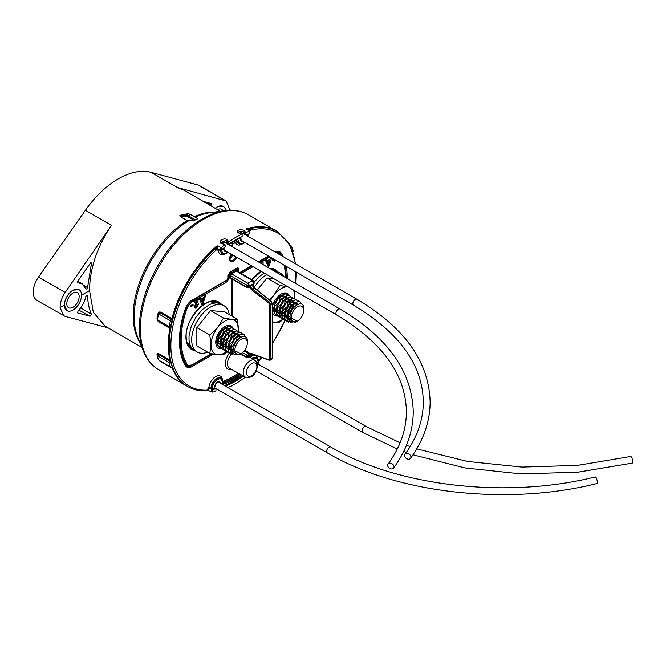 <?xml version="1.0" encoding="UTF-8"?>
<svg xmlns="http://www.w3.org/2000/svg" width="666" height="666" viewBox="0 0 666 666"><rect width="100%" height="100%" fill="white"/><g stroke="black" fill="none" stroke-linecap="round" stroke-linejoin="round"><path stroke-width="1" d="M291.233 317.549A8.8 5.087 -60 0 1 297.461 306.768A8.8 5.087 -60 0 1 303.688 310.364L303.688 308.716C304.262 298.01 289.152 306.843 290.06 317.549L297.461 321.145A8.8 5.087 -60 0 1 291.233 317.549M303.688 310.364A8.8 5.087 -60 0 1 297.461 321.145M287.046 315.975L287.262 317.549L290.717 322.261L297.028 321.395L295.621 322.202L287.67 321.07A11.838 6.835 -60 0 1 286.946 317.549A11.838 6.835 -60 0 1 287.046 315.975L287.612 312.945L292.008 305.028L298.077 301.465L300.316 301.931L302.189 304.595M300.191 301.865L297.835 301.323L291.766 304.886L287.371 312.804L286.771 317.449L287.67 321.07M288.569 322.211L287.163 321.678L285.031 319.164L284.382 316.067L284.981 311.422L289.377 303.513L295.446 299.95L297.685 300.416L298.734 301.348M297.56 300.349L295.205 299.808L289.136 303.371L284.74 311.288L284.141 315.934L284.79 319.031L286.921 321.536L288.445 322.094M285.831 320.671L284.532 320.163L282.401 317.649L281.751 314.552L282.351 309.906L286.746 301.989L292.824 298.426L295.055 298.892L296.104 299.833M294.93 298.826L292.582 298.293L286.505 301.856L282.109 309.765L281.51 314.41L282.159 317.507L284.29 320.021L285.731 320.554M283.2 319.147L281.901 318.639L279.77 316.134L279.121 313.037L279.72 308.391L284.116 300.474L290.193 296.911L292.424 297.377L293.481 298.31M292.307 297.311L289.951 296.77L283.874 300.333L279.479 308.25L278.879 312.895L279.529 315.992L281.785 318.573M280.569 317.632L279.27 317.124L277.139 314.61L276.49 311.513L277.089 306.868L281.485 298.959L287.562 295.396L289.793 295.862L290.851 296.795M289.677 295.796L287.321 295.254L281.243 298.818L276.848 306.735L276.248 311.372L276.898 314.477L279.154 317.049M277.938 316.109L276.64 315.609L274.517 313.095L273.859 309.998L274.467 305.353L278.863 297.436L284.931 293.873L287.171 294.339L288.22 295.279M287.046 294.272L284.69 293.739L278.621 297.302L274.226 305.211L273.618 309.856L274.275 312.953L276.523 315.534M291.417 311.205L287.629 315.343M286.796 315.959L285.656 316.658M273.06 304.479L275.882 301.157M276.44 300.191L277.68 296.87M272.436 307.908L273.759 307.334M274.051 307.176L278.513 302.672M279.071 301.706L280.519 295.879M280.486 295.579L280.311 294.763M272.552 309.632L273.618 309.698M273.851 309.682L276.39 308.858M276.681 308.691L281.144 304.195M281.701 303.221L283.15 297.394M283.117 297.094L282.051 294.83M272.436 308.907L273.668 310.481M273.909 310.647L276.248 311.222M276.482 311.197L279.021 310.373M279.312 310.214L283.774 305.711M284.332 304.745L285.781 298.917M285.747 298.609L284.682 296.345M284.482 296.187L282.625 295.712L278.13 298.443L274.9 304.454L275.025 310.331L276.298 311.996M276.54 312.163L278.871 312.737M279.112 312.72L281.651 311.888M281.943 311.73L286.397 307.234M286.963 306.26L288.411 300.433M288.378 300.133L287.312 297.869M287.113 297.702L285.248 297.236L280.761 299.966L277.531 305.969L277.647 311.846L278.921 313.511M279.171 313.686L281.502 314.252M281.743 314.235L284.282 313.411M284.565 313.245L289.027 308.749M289.585 307.784L291.042 301.948M291.009 301.648L289.943 299.384M289.743 299.217L287.879 298.751L283.391 301.482L280.161 307.484L280.278 313.361L281.551 315.035M281.801 315.201L284.132 315.776M284.374 315.751L286.913 314.926M287.196 314.768L289.019 313.428L292.898 307.8L293.664 303.471M293.631 303.163L292.574 300.899M292.374 300.741L290.509 300.266L286.022 302.997L282.792 309.007L282.908 314.885L284.182 316.55M284.424 316.716L286.763 317.291M287.204 317.249L290.06 316.142M296.303 305.12L295.205 302.422M295.005 302.256L293.14 301.79L288.644 304.52L285.423 310.522L285.539 316.4L286.813 318.065M287.512 318.481L290.218 318.698M298.06 304.171L295.771 303.305L291.275 306.035L288.053 312.046L288.17 317.915L290.776 320.221M247.336 342.89A8.8 5.087 -60 0 1 241.117 353.671A8.8 5.087 -60 0 1 234.89 350.083A8.8 5.087 -60 0 1 241.117 339.294A8.8 5.087 -60 0 1 247.336 342.89L247.336 341.25C247.919 330.536 232.809 339.377 233.708 350.083L246.728 357.009L249.933 356.385L253.288 354.445M230.702 348.501L230.919 350.083L234.374 354.787L240.684 353.921L239.277 354.737L231.327 353.596A11.838 6.835 -60 0 1 230.594 350.083A11.838 6.835 -60 0 1 230.702 348.501L231.269 345.471L235.664 337.562L241.733 333.999L243.972 334.465L245.846 337.129M243.848 334.399L241.492 333.857L235.423 337.421L231.027 345.338L230.419 349.975L231.327 353.596M232.218 354.737L230.819 354.212L228.688 351.698L228.038 348.601L228.638 343.956L233.033 336.039L239.102 332.476L241.342 332.942L242.391 333.882M241.217 332.875L238.861 332.342L232.792 335.905L228.396 343.814L227.797 348.46L228.446 351.556L230.578 354.071L232.101 354.62M229.487 353.196L228.188 352.689L226.057 350.183L225.408 347.078L226.007 342.441L230.403 334.523L236.472 330.96L238.711 331.427L239.76 332.359M238.586 331.36L236.23 330.819L230.161 334.382L225.766 342.299L225.166 346.944L225.816 350.041L227.947 352.555L229.387 353.088M226.856 351.681L225.558 351.173L223.426 348.659L222.777 345.562L223.376 340.917L227.772 333.008L233.841 329.445L236.08 329.911L237.129 330.844M235.955 329.845L233.6 329.304L227.531 332.867L223.135 340.784L222.536 345.421L223.185 348.526L225.441 351.099M224.226 350.158L222.927 349.658L220.796 347.144L220.146 344.047L220.746 339.402L225.141 331.485L231.219 327.922L233.45 328.388L234.507 329.329M233.333 328.321L230.977 327.789L224.9 331.343L220.504 339.26L219.905 343.906L220.554 347.003L222.81 349.583M221.595 348.643L220.296 348.135L218.165 345.629L217.516 342.524L218.115 337.887L222.511 329.97L228.588 326.407L230.819 326.873L231.876 327.805M230.702 326.806L228.346 326.265L222.269 329.828L217.874 337.745L217.274 342.391L217.924 345.488L220.18 348.068M235.073 343.739L231.285 347.877M230.453 348.493L229.312 349.184M216.716 337.004L219.539 333.691M220.096 332.717L221.337 329.395M215.876 340.501L217.416 339.868M217.707 339.71L222.169 335.206M222.727 334.24L224.176 328.413M224.142 328.105L223.967 327.297M216.209 342.166L217.274 342.232M217.507 342.216L220.046 341.383M220.338 341.225L224.792 336.721M225.358 335.756L226.806 329.928M226.773 329.628L225.707 327.364M217.432 343.781A9.524 5.503 120 0 1 215.842 340.784L217.324 343.007M217.566 343.181L219.897 343.748M220.138 343.731L222.677 342.907M222.968 342.74L227.422 338.245M227.98 337.271L229.437 331.443M229.404 331.144L228.338 328.879M228.138 328.713L226.274 328.246L221.786 330.977L218.556 336.979L218.673 342.857L219.946 344.522M220.196 344.697L222.527 345.263M222.769 345.246L225.308 344.422M225.591 344.264L230.053 339.76M230.611 338.794L232.059 332.967M232.034 332.659L230.969 330.394M230.769 330.236L228.904 329.762L224.417 332.492L221.187 338.503L221.303 344.38L222.577 346.045M222.827 346.212L225.158 346.786M225.399 346.77L227.939 345.937M228.222 345.779L232.684 341.275M233.242 340.309L234.69 334.482M234.657 334.182L233.6 331.918M233.4 331.751L231.535 331.285L227.048 334.007L223.818 340.018L223.934 345.895L225.208 347.56M225.449 347.735L227.789 348.301M228.022 348.285L230.561 347.461M230.852 347.294L232.667 345.962L236.555 340.334L237.321 335.997M237.287 335.697L236.23 333.433M236.03 333.266L234.166 332.8L229.67 335.531L226.448 341.533L226.565 347.411L227.839 349.084M228.08 349.25L230.419 349.825M230.861 349.775L233.716 348.676M239.96 337.654L238.861 334.948M238.653 334.79L236.796 334.315L232.301 337.046L229.079 343.057L229.196 348.934L230.469 350.599M231.169 351.015L233.874 351.232M241.716 336.705L239.427 335.839L234.931 338.569L231.701 344.572L231.826 350.449L234.424 352.747M221.587 249.792A86.563 49.975 -60 0 1 225.208 246.861L225.208 245.121A0.758 0.441 120 0 0 224.575 244.872A89.552 51.698 120 0 0 221.587 247.286L221.587 249.792L216.75 248.576M246.145 232.409A0.758 0.441 120 0 0 245.612 233.341L244.072 232.451A0.758 0.441 -60 0 1 244.697 231.477L246.237 232.367A0.758 0.441 120 0 0 246.145 232.409M241.741 232.767L243.873 234.016M243.057 231.485L237.879 231.968L240.101 233.408C232.309 231.552 242.257 227.372 244.697 231.477A0.758 0.641 -25.1 0 0 243.873 232.243L243.057 231.485M221.353 243.132L226.149 242.332L226.956 243.198L226.956 241.292L226.149 240.409L220.962 242.332L223.035 243.981C215.251 242.973 225.175 235.656 227.639 240.609L229.179 241.492A0.758 0.441 120 0 0 228.696 242.391L227.156 241.5L226.956 243.198M215.301 208.35A12.105 6.985 -60 0 1 223.268 206.393L217.066 206.91L215.151 208.267M227.914 387.587A89.552 51.698 120 0 0 235.406 383.774A89.552 51.698 120 0 0 245.338 377.139M227.156 243.415L228.696 244.289A86.563 49.975 -60 0 1 235.406 239.985A86.563 49.975 -60 0 1 242.124 236.53L242.124 234.64A0.758 0.441 120 0 0 241.633 234.299A89.552 51.698 120 0 0 235.406 237.546A89.552 51.698 120 0 0 229.179 241.492M245.712 235.056A0.758 0.441 -60 0 1 245.712 235.04A86.563 49.975 -60 0 1 249.234 233.824L249.234 231.327A89.552 51.698 120 0 0 246.237 232.367M249.234 230.844L246.545 228.821A89.552 51.698 -60 0 1 276.423 230.935A89.552 51.698 -60 0 1 276.69 231.094M246.545 229.295L246.545 228.821L246.545 229.295M249.234 233.358L249.234 233.824L249.234 233.358M258.483 364.344L258.325 361.821M257.526 363.794A86.563 49.975 -60 0 0 258.483 362.795L258.483 361.921M243.456 376.074A86.563 49.975 -60 0 1 235.406 381.335A86.563 49.975 -60 0 1 225.424 386.155M180.303 216.6L179.787 215.667L185.814 215.126A7.592 4.379 60 0 1 188.495 215.851L190.643 214.61L197.81 218.748L194.222 220.396L187.954 216.775A6.826 3.946 -120 0 0 185.539 216.134L180.303 216.6L187.146 220.546L194.222 220.396M230.061 210.265L226.165 201.015L177.164 187.387L183.683 190.101L220.363 211.28M108.083 327.847L65.176 316.442L37.038 300.441A18.215 10.514 -60 0 1 38.52 277.073L85.406 210.281A78.546 45.346 -60 0 1 118.265 178.896A78.546 45.346 -60 0 1 151.115 172.352L198.002 184.998A18.215 10.514 -60 0 1 199.492 185.614L226.165 201.015M179.787 215.667L182.176 214.36L188.162 213.828A0.758 0.599 -95.1 0 1 188.436 213.886M77.506 282.617L77.972 282.875L77.772 281.21L90.576 262.887L91.409 263.828L87.521 287.629L86.663 289.094L85.806 288.819L82.109 283.683L77.697 282.817M86.663 289.094L85.806 288.819M90.576 262.887L91.209 262.829M77.597 312.912L77.972 311.172C81.935 306.86 84.549 301.981 85.806 296.545L86.663 295.304L87.521 295.737C87.812 302.772 89.102 308.966 91.409 314.31L90.06 316.275L77.681 312.97M86.663 295.304L87.521 295.737L86.73 295.263M64.411 305.095C64.868 298.768 67.674 293.798 72.827 290.185L79.021 289.677A12.105 6.985 -60 0 1 79.137 289.743A12.105 6.985 -60 0 1 78.971 303.754A12.105 6.985 -60 0 1 66.916 310.639A12.105 6.985 -60 0 1 66.808 310.572L64.411 305.095L60.09 307.592C60.131 302.53 61.821 297.486 65.176 292.457L111.463 225.324C97.02 246.986 89.719 268.739 89.552 290.584L93.348 312.329L105.136 326.149L141.816 347.319M63.703 315.842L60.09 307.592M215.959 388.902A86.563 49.975 -60 0 1 212.329 389.444L212.329 392.074A89.552 51.698 120 0 0 215.251 391.608A0.758 0.441 120 0 0 215.959 390.617L215.959 388.902L214.419 387.995M212.329 392.074L211.264 391.824L211.264 389.185L212.329 389.444M211.264 389.185L208.575 387.604M228.696 244.289L228.696 242.391M211.264 391.824L207.501 390.026M187.146 386.197A89.552 51.698 -60 0 1 186.88 386.047A89.552 51.698 -60 0 1 171.936 367.299L171.612 367.108M157.101 354.753A89.552 51.698 -60 0 1 157.051 354.553C156.851 353.33 157.392 353.022 158.683 353.629L169.847 360.081A89.552 51.698 -60 0 1 169.847 328.271L158.683 321.828L157.401 320.346M157.043 319.214L157.051 317.832A89.552 51.698 -60 0 1 157.925 313.819C158.441 312.171 159.399 311.63 160.781 312.188L171.936 318.631A89.552 51.698 -60 0 1 216.75 246.029L217.824 245.879L217.824 248.418M220.513 249.941L220.513 247.427L217.824 245.879M220.513 247.427L221.587 247.286M171.936 318.631A0.758 0.441 -60 0 1 171.437 319.339A1.515 0.874 120 0 0 170.429 320.771A91.067 52.581 120 0 0 169.147 326.673A1.515 0.874 120 0 0 169.43 327.689A1.515 0.874 120 0 0 169.614 327.747A0.758 0.441 -60 0 1 169.847 328.271M169.847 360.081A0.758 0.441 -60 0 1 169.614 360.872A1.515 0.874 120 0 0 169.147 362.479A91.067 52.581 120 0 0 170.429 366.899A1.515 0.874 120 0 0 170.696 367.241A1.515 0.874 120 0 0 171.437 367.174A0.758 0.441 -60 0 1 171.936 367.299M293.015 251.765A1.515 0.874 120 0 0 293.09 250.757A91.067 52.581 120 0 0 291.383 246.22A1.515 0.874 120 0 0 291.142 245.937A1.515 0.874 120 0 0 290.567 245.929M245.612 234.998L245.612 233.341M211.363 206.085L211.938 203.746L203.155 201.34M240.218 233.375L240.176 233.308A0.758 0.758 0 0 1 240.426 233.4A0.758 0.441 120 0 0 240.101 233.408L241.633 234.299M226.956 241.292A0.758 0.583 -20.7 0 1 227.639 240.609A0.758 0.441 -60 0 0 227.156 241.5A0.758 0.441 180 0 1 226.956 241.292M223.252 243.864L223.177 243.781A0.758 0.758 0 0 1 223.51 243.881A0.758 0.441 120 0 0 223.035 243.981L224.575 244.872M170.429 320.771L159.274 314.327L158.416 314.918A91.067 52.581 120 0 0 157.526 318.997L157.992 320.229L169.147 326.673M169.147 362.479L157.992 356.035L157.526 356.343A91.067 52.581 120 0 0 158.416 359.407L159.274 360.456L170.429 366.899M158.683 353.629A0.758 0.441 -60 0 1 158.45 354.42L157.209 355.153A1.515 1.066 -14.5 0 0 157.101 355.81L157.268 354.82M158.416 314.918A1.515 0.574 -166.8 0 1 157.959 314.344A1.515 0.574 -166.8 0 1 158.083 314.185L158.741 313.028L160.281 312.895L171.437 319.339M228.588 210.314L230.095 209.44M89.552 290.584L81.535 295.213M77.422 292.649A8.725 5.037 -60 0 1 77.298 302.747A8.725 5.037 -60 0 1 68.606 307.717A8.725 5.037 -60 0 1 68.523 307.667A8.725 5.037 -60 0 1 68.648 297.569A8.725 5.037 -60 0 1 77.339 292.599A8.725 5.037 -60 0 1 77.422 292.649M66.916 310.639L66.816 310.581A12.105 6.985 -60 0 1 66.975 296.561A12.105 6.985 -60 0 1 79.021 289.677M217.474 209.607A8.725 5.037 -60 0 1 221.578 209.324A8.725 5.037 -60 0 1 221.661 209.374A8.725 5.037 -60 0 1 222.944 210.922M223.268 206.393A12.105 6.985 -60 0 1 223.385 206.46A12.105 6.985 -60 0 1 225.682 210.564M271.578 257.875L269.272 265.784L268.157 266.433L265.451 260.248L266.733 259.507L267.257 260.797L270.18 259.107L270.662 257.351M275.466 260.123L274.35 261.372L274.35 259.482L272.635 260.473L272.635 259.182L273.235 258.833M261.88 263.911L261.88 262.312L263.087 261.613L263.087 264.602M194.68 305.494L196.545 306.585L197.469 304.662L198.676 303.971L196.47 308.017L195.071 308.192L194.464 306.86L196.628 301.273L194.372 302.58L194.372 301.282L198.843 298.701L195.662 306.069L196.545 306.585M204.487 295.446L205.769 294.705L203.055 304.021L201.94 304.662L199.234 298.485L200.516 297.735L201.04 299.026L203.963 297.336L204.487 295.446M190.759 305.552L193.082 304.212L193.082 305.503L190.759 306.843L190.759 305.552M252.214 354.054L250.025 355.627L249.45 354.745L250.1 353.679A0.758 0.608 45 0 0 251.065 353.979L250.274 355.169L250.041 354.753M249.151 287.629L250.041 286.347L252.098 288.828L269.38 302.131L270.895 301.257L253.904 287.787L251.465 289.693L250.1 287.953L250.041 286.347L249.459 287.371A0.758 0.599 -143.8 0 1 249.875 287.304L250.041 287.121M250.166 286.58A0.758 0.491 -7.1 0 0 250.274 286.513L253.296 284.465L253.43 285.081A0.758 0.599 35.9 0 0 253.28 285.215L253.396 283.708L249.933 285.714L249.933 286.413L246.728 287.038L246.728 285.098L249.933 285.714L247.802 283.241L252.339 280.619L253.396 283.708L254.071 282.342L254.071 283.916L253.296 284.465L253.155 286.263L253.155 284.857M185.464 308.508L185.389 308.716A10.698 6.177 -60 0 1 192.116 300.091L227.048 279.928L227.847 278.53L227.847 275.807L229.995 272.086L236.738 268.19C238.037 267.607 238.753 268.015 238.886 269.43A0.758 0.441 180 0 1 237.82 269.439L237.804 270.604A0.758 0.441 0 0 1 237.579 270.92L236.655 270.363A0.758 0.608 101.4 0 0 236.963 270.937L237.437 271.695L236.963 270.937L236.288 271.029L230.944 274.409L230.361 274.001L229.562 274.808L228.763 274.259L237.312 269.505L236.297 268.706M254.071 353.887L253.305 355.203L253.438 354.495M240.476 354.046L247.053 357.709L249.084 357.642L249.933 355.686L246.728 355.07L242.516 352.68M247.053 357.709A1.515 0.874 -60.9 0 1 246.728 357.009L246.728 355.07A1.515 0.857 -60 0 1 247.802 353.213L249.933 355.686L250.158 355.211M248.585 287.804L251.065 287.521M254.345 288.037L252.997 285.373M237.354 271.137A0.758 0.441 180 0 1 237.446 271.079L237.279 270.354A0.758 0.616 -70.1 0 0 237.154 269.414L237.579 270.296A0.758 0.441 0 0 1 237.804 270.604L237.312 269.505M231.11 278.688L229.404 277.814L229.262 275.716A0.758 0.441 180 0 1 228.188 275.716L228.763 274.259M274.392 259.507L275.466 260.722M272.635 259.232L273.276 258.858L274.35 259.482M269.921 259.257L269.522 260.647M268.556 263.944L268.207 265.168L269.272 265.784M268.207 265.168L267.724 265.443M266.067 259.89L267.257 260.797M269.722 260.764L268.648 260.14L266.641 261.305L267.649 263.411L268.714 264.036L269.722 260.764L267.715 261.921L268.714 264.036M266.641 261.305L267.715 261.921M262.013 262.238L262.013 263.986M203.704 297.486L203.305 298.876M202.339 302.173L201.989 303.396L203.055 304.021M201.989 303.396L201.507 303.671M199.85 298.127L201.04 299.026M203.505 298.992L202.431 298.376L200.424 299.534L201.432 301.64L202.497 302.264L203.505 298.992L201.498 300.15L202.497 302.264M200.424 299.534L201.498 300.15M196.27 306.701L195.396 307.401L196.47 308.017M195.396 307.401L194.63 307.684M194.372 301.34L195.563 300.657L196.628 301.273M198.235 299.059L198.843 299.409M197.336 299.575L196.453 301.174M194.589 305.444L195.471 305.969M192.008 304.837L193.082 305.503M192.008 304.886L190.759 305.611M236.13 269.913A0.758 0.541 -145.7 0 1 236.655 270.363L230.361 274.001L230.161 273.368M236.921 270.271A0.758 0.508 -135.2 0 0 236.38 269.613L235.681 269.064M229.978 274.275L229.112 273.043M286.189 277.947A75.524 43.606 120 0 0 285.381 268.073L284.723 268.431M220.613 249.991L220.613 249.991A7.609 4.396 120 0 0 220.613 250.233A7.609 4.396 120 0 0 222.186 253.721L222.452 253.871A7.609 4.396 -60 0 1 220.879 250.391A7.609 4.396 -60 0 1 220.887 250.15L216.167 250.016L214.51 248.801A89.552 51.698 120 0 0 187.412 386.355A89.552 51.698 120 0 0 187.604 386.463M214.51 248.801A0.758 0.441 -60 0 1 214.927 248.618L218.298 249.201L214.843 248.343A88.794 51.265 120 0 0 168.864 344.738A88.794 51.265 120 0 0 168.864 345.046M214.843 248.343L215.384 248.651L214.927 248.618M277.148 231.36A89.552 51.698 120 0 0 276.964 231.252A89.552 51.698 120 0 0 249.867 228.38L250.574 230.153L249.45 228.679A88.794 51.265 120 0 0 248.46 228.938L247.644 229.928M284.79 268.373L285.373 268.065A75.524 43.606 120 0 0 284.898 265.567M206.002 390.726A89.552 51.698 -60 0 1 187.787 386.571C193.257 389.702 199.459 391.117 206.402 390.825L208.924 387.404L211.022 388.186A0.758 0.441 -60 0 1 211.022 388.186L211.297 388.336A0.758 0.425 1.4 0 0 212.371 388.361A85.456 49.342 120 0 0 213.811 388.178L214.535 388.087L214.535 387.279A4.246 2.456 -60 0 1 216.075 383.35L217.133 382.292A4.296 2.481 -60 0 1 217.94 381.834L218.997 381.668A4.246 2.456 -60 0 1 220.513 383.316M258.167 360.231L258.599 360.381A0.758 0.616 -71.5 0 0 259.465 360.015L259.465 360.015A88.412 51.041 120 0 0 261.671 357.509M249.867 228.38A0.758 0.441 -60 0 0 249.45 228.679L248.992 229.246L248.46 228.938M243.298 241.55L242.241 241.708A0.758 0.599 -86.3 0 0 242.149 240.884M226.39 251.307L225.333 251.473A4.246 2.456 -60 0 1 223.793 249.334L223.793 248.659L222.985 249.325A85.456 49.342 120 0 0 221.953 250.175A6.851 3.954 120 0 0 221.953 250.391A6.851 3.954 120 0 0 228.055 252.264M218.298 249.201L218.673 250.283M225.25 250.649A0.758 0.599 93.7 0 1 225.333 251.473M218.198 382.051A0.758 0.599 -86.3 0 0 218.415 382.118L218.415 382.118A0.758 0.599 -86.3 0 0 218.997 381.668M213.803 388.469A0.758 0.566 -97.8 0 0 214.102 388.528L214.102 388.528A0.758 0.566 -97.8 0 0 214.535 388.087A0.758 0.441 0 0 0 214.535 387.47M213.078 388.561L213.811 388.178M211.338 388.586A0.758 0.441 -60 0 1 211.18 388.553L211.455 388.703A0.758 0.441 -60 0 0 211.63 388.736A0.758 0.574 -96 0 0 212.371 388.361A7.318 4.221 120 0 1 217.615 379.528A7.318 4.221 120 0 1 222.71 382.559L222.71 383.466A1.515 0.874 120 0 0 223.568 384.182A0.758 0.516 -109 0 0 223.143 383.208A82.792 47.802 120 0 0 240.318 374.309M215.892 249.009A0.758 0.599 94.4 0 1 216.167 250.016A88.412 51.041 120 0 0 170.854 345.579A88.412 51.041 120 0 0 207.268 390.143L207.234 390.218M257.109 362.995A85.456 49.342 120 0 0 258.125 361.938L257.925 362.154M258.175 360.248L259.582 360.223L261.896 357.592M218.19 249.192A0.758 0.599 94.4 0 1 218.465 250.191A9.124 5.27 -60 0 0 218.465 250.233A9.124 5.27 -60 0 0 224.284 254.287M221.703 249.683L221.953 250.175A0.758 0.425 -178.1 0 1 220.887 250.15A0.758 0.441 120 0 1 220.896 250.033M223.543 248.168L223.793 248.659A0.758 0.441 180 0 0 224.009 248.343L224.009 249.017A0.758 0.441 180 0 1 223.793 249.334M248.376 236.588A6.851 3.954 120 0 0 248.535 234.823A0.758 0.524 -107.6 0 0 248.376 234.099M248.518 234.057A0.758 0.441 120 0 1 248.535 234.182A0.758 0.458 178 0 1 248.535 234.823A85.456 49.342 120 0 0 247.511 235.165L247.086 234.182M247.511 235.165L246.703 235.423A0.758 0.516 -108.6 0 0 246.553 234.732M229.595 243.656L229.803 245.388M240.526 237.279A0.758 0.475 64.7 0 1 240.692 237.904A85.489 49.359 120 0 0 229.803 244.189A0.758 0.441 180 0 1 228.779 244.222M242.241 241.708A4.246 2.456 -60 0 1 240.692 239.569L240.692 237.904A0.758 0.441 180 0 0 240.692 237.287A0.758 0.441 119.6 0 0 240.684 237.196M227.847 278.53A0.758 0.441 -0 0 0 228.072 278.213L226.89 280.269A0.758 0.441 -120 0 0 227.048 279.928M404.612 455.561A3.413 2.572 -144 0 0 406.984 458.832A3.413 2.572 -144 0 0 410.531 458.325A3.413 2.572 -144 0 0 410.914 457.084A3.413 2.572 -144 0 0 408.541 453.804A3.413 2.572 -144 0 0 405.003 454.312A3.413 2.572 -144 0 0 404.612 455.561M387.712 465.318A3.413 2.572 -144 0 0 390.085 468.589A3.413 2.572 -144 0 0 393.623 468.081A3.413 2.572 -144 0 0 394.014 466.841A3.413 2.572 -144 0 0 391.641 463.561A3.413 2.572 -144 0 0 388.095 464.069A3.413 2.572 -144 0 0 387.712 465.318M327.372 452.897A3.413 1.973 120 0 1 326.665 451.332A3.413 1.973 120 0 1 329.079 447.152A3.413 1.973 120 0 1 330.786 446.986C397.494 486.521 507.167 499.017 595.163 476.948A3.413 1.074 76.4 0 1 596.545 478.571A3.413 1.074 76.4 0 1 597.285 482.084A3.413 1.074 76.4 0 1 596.769 483.583C507.076 506.018 395.879 493.423 327.372 452.897L214.752 387.878M416.741 448.851L467.574 461.463L522.094 467.082L577.405 465.392L630.577 456.501A3.413 1.074 76.4 0 1 631.967 458.125A3.413 1.074 76.4 0 1 632.7 461.638A3.413 1.074 76.4 0 1 632.184 463.136L577.613 472.236L520.912 473.876L465.059 467.957L412.995 454.803M289.327 295.604A12.712 7.334 120 0 0 281.094 294.122A12.712 7.334 120 0 0 272.436 306.701M254.146 287.637A26.74 15.443 -60 0 1 266.75 274.608M275.766 271.928A26.74 15.443 -60 0 1 280.303 273.177A26.74 15.443 -60 0 1 283.658 276.482M273.027 270.346L276.182 270.945L280.303 273.177M254.071 282.367L258.699 277.023L264.152 273.11M283.275 319.222L279.862 322.103L272.436 322.003M269.447 299.775L274.226 294.738L279.862 285.489L287.953 286.805M273.709 278.629L266.933 278.022L279.862 285.489M266.933 278.022L257.234 290.093M294.314 290.526L294.747 298.718M287.87 286.796A19.422 11.214 120 0 0 274.226 294.738A19.422 11.214 120 0 0 270.471 300.582M294.705 298.701A19.422 11.214 120 0 0 294.822 296.578A19.422 11.214 120 0 0 293.032 289.785M287.953 314.269A19.422 11.214 120 0 0 293.498 304.129M272.436 321.811A19.422 11.214 120 0 0 274.226 322.202A19.422 11.214 120 0 0 283.008 319.097M272.436 312.296A12.712 7.334 120 0 0 277.755 316.067M278.005 316.034A12.712 7.334 120 0 0 279.404 315.667M279.57 315.609A12.712 7.334 120 0 0 281.518 314.618M281.751 314.477A12.712 7.334 120 0 0 284.524 312.113M284.906 311.696A12.712 7.334 120 0 0 289.477 303.405M289.618 302.872A12.712 7.334 120 0 0 290.076 299.317M272.436 309.315A9.524 5.503 120 0 0 273.776 311.255M232.983 328.13A12.712 7.334 120 0 0 224.742 326.656A12.712 7.334 120 0 0 215.759 342.224A12.712 7.334 120 0 0 221.412 348.593M207.601 352.147A26.74 15.443 -60 0 1 197.219 352.023A26.74 15.443 -60 0 1 191.683 339.777A26.74 15.443 -60 0 1 203.355 312.87A26.74 15.443 -60 0 1 223.959 305.702A26.74 15.443 -60 0 1 229.262 314.627M197.219 352.023L193.232 349.567L191.167 347.194L189.752 344.064L189.027 340.284L189.027 335.997L191.167 326.615L195.846 317.324L202.356 309.548L209.698 304.479L213.336 303.213L216.758 302.872L219.838 303.471L223.959 305.702M226.931 351.756L223.518 354.637L217.882 354.728L209.79 353.413L211.014 344.963L209.79 335.098L217.882 327.264L223.518 318.015L231.61 319.339L237.254 319.247L238.403 331.252M237.254 319.247L224.325 311.78L210.589 310.556L196.861 327.639L196.861 345.945L209.79 353.413M196.861 327.639L209.79 335.098M210.589 310.556L223.518 318.015M238.361 331.227A19.422 11.214 120 0 0 238.478 329.104A19.422 11.214 120 0 0 231.61 319.339A19.422 11.214 120 0 0 217.882 327.264A19.422 11.214 120 0 0 211.014 344.963A19.422 11.214 120 0 0 217.882 354.728A19.422 11.214 120 0 0 226.665 351.631M243.873 233.991L243.873 232.243A0.758 0.441 180 0 0 244.072 232.451L244.072 234.107M188.486 220.904A79.054 45.646 120 0 0 137.879 337.679L143.506 351.457A89.044 51.407 -60 0 1 202.331 218.856A89.044 51.407 -60 0 1 224.792 210.672C233.608 209.474 241.492 210.847 248.443 214.785A89.552 51.698 120 0 0 203.671 219.214A89.552 51.698 120 0 0 145.171 298.127A89.552 51.698 120 0 0 158.891 369.888L186.88 386.047M224.792 210.672L210.04 212.687A79.054 45.646 120 0 0 195.479 217.141M194.539 216.6A78.546 45.346 -60 0 1 214.752 212.038M177.164 187.387L151.115 172.352M91.409 263.828L90.251 263.145M90.06 316.275L78.896 310.148M65.176 292.457L38.52 277.073M111.463 225.324L85.406 210.281M91.409 314.31L80.703 307.842M87.521 287.629L84.416 285.781M139.677 342.083A78.546 45.346 -60 0 1 187.146 220.546M216.75 248.485L216.75 246.029M208.575 388.453L208.575 390.276M224.65 200.383L198.002 184.998M211.788 205.611L205.278 201.923M240.584 233.691A0.758 0.441 120 0 0 240.426 233.4L241.966 234.29M223.668 244.231A0.758 0.441 120 0 0 223.51 243.881L225.05 244.772M157.992 356.035A1.515 0.874 120 0 1 158.45 354.42L169.614 360.872M159.274 314.327A1.515 0.874 -60 0 1 160.281 312.895A0.758 0.441 120 0 0 160.781 312.188M170.696 367.241L159.532 360.797A1.515 0.874 -60 0 1 159.274 360.456M159.532 360.797L157.992 358.907A1.515 1.099 -17.8 0 0 158.416 359.407M157.992 358.907L157.101 355.81A1.515 1.066 -14.5 0 0 157.526 356.343M157.526 318.997A1.515 0.624 -168.8 0 1 157.076 318.415L157.076 318.415A1.515 0.624 -168.8 0 1 157.209 318.223M157.992 320.229A1.515 0.874 120 0 0 158.275 321.245L158.275 321.245A1.515 0.874 120 0 0 158.45 321.303M185.539 216.134A0.758 0.599 -95.1 0 1 185.814 215.126L187.954 213.886L181.935 214.427M187.954 216.775A0.758 0.441 -60 0 1 188.495 215.851L195.662 219.988M197.935 218.565L191.017 214.569A0.758 0.441 -60 0 0 190.643 214.61A7.592 4.379 -120 0 0 187.954 213.886A0.758 0.599 -95.1 0 1 188.162 213.828L191.017 214.569A0.758 0.441 -60 0 1 191.175 214.918M214.227 303.205A24.592 14.202 120 0 0 212.129 301.357M187.537 343.947A24.592 14.202 120 0 0 190.051 344.822M190.285 345.338A24.975 14.419 -60 0 1 187.829 344.538M184.649 363.428L185.889 364.127A74.675 43.115 -60 0 1 180.086 339.693A74.675 43.115 -60 0 1 185.889 308.558L185.656 308.425M229.262 275.716L229.262 277.955L227.114 281.668L192.532 301.64A8.958 5.17 120 0 0 186.896 308.866A73.918 42.674 120 0 0 181.152 339.685A73.918 42.674 120 0 0 186.896 363.877A8.958 5.17 120 0 0 192.532 364.602L211.363 353.729M186.896 308.866L185.889 308.558A9.715 5.611 -60 0 1 191.999 300.707L226.332 280.594M194.663 350.541A27.314 15.768 -60 0 1 185.939 336.929A27.314 15.768 -60 0 1 199.725 307.6A27.314 15.768 -60 0 1 221.403 304.229M219.147 303.271A26.557 15.335 120 0 0 217.915 302.431C207.875 294.971 185.173 318.448 186.155 336.621C186.272 342.457 188.003 346.387 191.358 348.418A26.557 15.335 120 0 0 192.79 349.101M215.601 301.54A26.498 15.301 -60 0 1 216.7 302.872M215.568 302.955A25.741 14.86 120 0 0 214.069 301.315M271.944 269.006A26.498 15.301 -60 0 1 273.043 270.346M251.756 279.737A27.314 15.768 -60 0 1 261.014 271.295M269.547 268.331A27.314 15.768 -60 0 1 277.747 271.695M285.664 277.639A73.918 42.674 120 0 0 283.982 265.035M279.52 254.579A8.958 5.17 120 0 0 277.905 253.638M269.955 256.934L259.882 262.754M253.047 266.7L241.292 273.485M231.277 315.792L231.277 278.788M240.243 272.86L251.981 266.084M258.816 262.138L268.889 256.318M191.75 300.566L191.999 300.707A0.758 0.441 -120 0 1 192.532 301.64M228.072 277.88L228.072 275.624M237.129 270.995L253.113 280.553A1.515 0.874 -59.1 0 0 252.339 280.619L236.288 271.029A0.758 0.441 60 0 1 235.922 270.637A0.758 0.441 -120 0 0 235.639 270.313M230.819 273.093A0.758 0.441 -120 0 1 231.094 273.418A0.758 0.441 60 0 0 231.468 273.809L247.802 283.241A1.515 0.857 -60 0 0 246.728 285.098L230.469 275.716L230.469 277.814L246.72 287.038A1.515 0.874 119.1 0 0 247.053 287.737A1.515 0.866 -60.4 0 1 247.036 287.729A1.515 0.866 -60.4 0 1 246.72 287.038M232.351 279.395L232.351 316.408M244.888 350.025L250.1 353.679L251.465 353.48L268.756 359.798L269.655 359.082L269.655 304.728L268.756 302.997L251.465 289.693M272.211 303.863L270.721 304.72L270.721 359.082L272.211 358.216L272.211 303.863L270.895 301.257L272.436 303.554A0.758 0.441 180 0 1 272.211 303.863M244.072 351.099L248.052 353.055L244.247 350.89M246.728 355.07L246.72 355.07A1.515 0.866 -60.4 0 1 247.785 353.205L247.802 353.213M229.404 277.814A0.758 0.441 0 0 1 230.469 277.814L231.552 278.438M230.944 274.409L230.469 275.716A0.758 0.441 0 0 0 229.404 275.716M249.45 354.745L248.052 353.055A0.758 0.433 119.6 0 0 248.585 352.123M231.169 278.396L247.036 287.729L249.084 287.67M268.756 302.997L269.38 302.131L270.721 304.72A0.758 0.441 0 0 1 269.655 304.728M271.337 301.507L252.897 286.463M269.655 359.082A0.758 0.441 0 0 0 270.721 359.082L270.254 360.123L269.38 360.148A0.758 0.508 110.1 0 1 269.031 360.198L271.745 359.257L272.211 358.216A0.758 0.441 180 0 0 272.436 357.908L271.745 359.257M251.465 353.48A0.758 0.508 110.1 0 0 251.74 353.879L251.065 353.979M251.74 353.879L269.031 360.198A0.758 0.508 110.1 0 1 268.756 359.798M272.219 303.246A0.758 0.441 180 0 1 272.436 303.554L272.436 357.908A0.758 0.441 180 0 0 272.219 357.6M191.209 347.153A26.498 15.301 -60 0 1 189.435 346.861M212.787 301.307A24.975 14.419 -60 0 1 214.752 303.088M188.478 345.646A25.741 14.86 120 0 0 190.692 346.129M275.499 270.737A26.557 15.335 120 0 0 274.259 269.897L270.321 268.781M185.09 364.235L187.179 365.409A9.715 5.611 -60 0 1 185.889 364.127A0.758 0.591 149.2 0 0 186.896 363.877M276.132 252.622A9.715 5.611 -60 0 1 278.663 253.03A9.715 5.611 -60 0 1 279.887 254.287A0.758 0.591 149.2 0 1 280.086 254.903M195.987 302.497L196.861 302.997M227.114 281.668A0.758 0.441 -120 0 0 226.582 280.744L228.188 277.955A0.758 0.441 180 0 0 229.262 277.955M192.532 364.602A0.758 0.441 60 0 1 192.374 364.951L187.179 365.409M275.266 252.114A10.698 6.177 -60 0 1 281.343 253.313A0.758 0.591 149.1 0 1 280.286 253.538A9.94 5.736 120 0 0 279.304 252.439A9.94 5.736 120 0 0 279.179 252.356M281.477 255.711A75.524 43.606 120 0 0 280.286 253.538L278.063 251.923M186.746 366.142A9.94 5.736 120 0 0 186.88 366.208A9.94 5.736 120 0 0 191.533 365.551A0.758 0.441 60 0 1 192.116 366.508A10.698 6.177 -60 0 1 185.389 365.651A76.282 44.039 -60 0 1 179.429 340.626A76.282 44.039 -60 0 1 185.389 308.716M217.332 382.176A0.758 0.491 -113 0 0 217.699 382.217L217.699 382.217A0.758 0.491 -113 0 0 217.94 381.834M236.68 257.243A5.494 3.172 -60 0 1 232.309 261.738A5.494 3.172 -60 0 1 229.479 259.057A5.494 3.172 -60 0 1 231.335 254.162M231.46 254.237L229.703 258.749L230.453 260.597A4.737 2.731 120 0 0 235.756 256.71M214.577 386.68A0.758 0.441 180 0 1 214.752 386.971L214.752 387.779A0.758 0.758 0 0 1 214.102 388.528L211.913 388.802A0.758 0.758 0 0 1 211.455 388.703A0.758 0.441 -60 0 1 211.297 388.336A8.075 4.662 -60 0 1 214.893 380.328A8.075 4.662 -60 0 1 221.037 378.238L220.771 378.088A8.075 4.662 120 0 0 214.627 380.169A8.075 4.662 120 0 0 211.022 388.186A0.758 0.441 -60 0 0 211.18 388.553L208.883 387.862M231.302 369.23A11.389 6.577 -60 0 1 225.316 363.703A11.389 6.577 -60 0 1 229.454 353.188M231.194 354.404A9.865 5.694 120 0 0 227.456 363.694A9.865 5.694 120 0 0 229.529 368.231L245.263 377.089A9.674 5.586 -60 0 1 243.232 372.644A9.674 5.586 -60 0 1 247.469 362.887A9.674 5.586 -60 0 1 254.936 360.331L249.742 357.259M256.901 366.6A7.401 4.271 -60 0 1 251.665 375.657A7.401 4.271 -60 0 1 246.437 372.635A7.401 4.271 -60 0 1 251.665 363.578A7.401 4.271 -60 0 1 256.901 366.6M187.412 386.355L187.787 386.571A89.552 51.698 -60 0 1 169.239 345.579A89.552 51.698 -60 0 1 214.885 249.017A0.758 0.441 120 0 1 215.301 248.834M249.825 228.896A0.758 0.441 120 0 1 250.241 228.605A89.552 51.698 -60 0 1 277.339 231.468L276.964 231.252M236.397 268.648L237.82 269.439L237.337 268.39L236.58 268.54L229.837 272.436A0.758 0.441 60 0 1 229.52 272.427M277.938 252.605L277.539 251.873A75.941 43.839 -60 0 1 277.98 252.63M219.072 382.484A3.488 2.015 120 0 0 218.748 382.209A3.488 2.015 120 0 0 218.523 382.109M223.793 248.709A0.758 0.441 180 0 1 224.009 249.017L224.509 250.308A3.488 2.015 120 0 0 224.917 250.449M240.692 239.569A0.758 0.441 0 0 0 240.917 239.26L241.417 240.551A3.488 2.015 120 0 0 241.816 240.692M213.536 354.137L192.116 366.508M238.886 269.43L238.886 272.053M239.768 272.577L251.507 265.801M258.333 261.863L268.406 256.044M281.343 253.313A76.282 44.039 -60 0 1 283.1 256.643M286.18 266.308A76.282 44.039 -60 0 1 287.312 278.588M208.924 387.404A9.59 5.536 -60 0 1 215.709 376.598A9.59 5.536 -60 0 1 222.402 379.728M222.885 381.418A82.035 47.361 120 0 0 238.461 373.26M252.98 355.394A9.59 5.536 -60 0 1 257.809 359.182M257.917 359.49L259.465 360.015M272.436 343.281A88.412 51.041 120 0 0 284.99 320.396M295.338 283.225A88.412 51.041 120 0 0 295.87 271.903M295.271 263.669A88.412 51.041 120 0 0 250.574 230.153L249.45 231.527M241.184 244.53A9.124 5.27 -60 0 1 235.622 242.391M245.113 242.599L239.36 244.114A7.609 4.396 -60 0 1 237.837 241.45L237.587 241.308M237.571 241.325A7.609 4.396 120 0 0 239.094 243.956A7.609 4.396 120 0 0 239.227 244.031M228.729 244.772L228.729 244.264M226.948 243.182L224.717 241.916M248.826 230.611L249.767 229.454M224.334 385.522A85.489 49.359 120 0 0 242.607 375.599M256.693 363.644L258.142 362.154A0.758 0.758 0 0 0 258.35 361.613A0.758 0.45 -1.4 0 1 258.125 361.938A7.318 4.221 120 0 0 252.922 359.14M241.358 374.891A83.558 48.243 -60 0 1 223.568 384.182M251.89 358.524A8.075 4.662 -60 0 1 256.452 357.792L256.185 357.634A8.075 4.662 120 0 0 251.623 358.375M231.468 246.353A6.851 3.954 120 0 0 231.593 245.588L231.693 245.138M237.737 241.225A0.758 0.441 120 0 1 237.837 241.45A0.758 0.491 -7.3 0 0 238.903 241.367A1.515 0.874 120 0 0 237.887 240.892A83.558 48.243 -60 0 0 232.609 243.939A1.515 0.874 120 0 0 231.593 245.588M238.903 241.367A6.851 3.954 120 0 0 244.955 242.507M191.333 365.459L211.838 353.829M186.147 364.835A10.348 5.977 -60 0 1 185.498 364.943L186.08 364.793M239.502 373.851A82.792 47.802 -60 0 1 222.935 382.534M222.71 381.934A0.758 0.441 180 0 1 222.71 382.559M222.71 382.85A0.758 0.441 180 0 1 222.71 383.466M223.784 247.977A0.758 0.441 120 0 1 223.793 248.035A0.758 0.441 180 0 1 224.009 248.343A0.758 0.758 0 0 0 223.876 247.91M240.776 237.154A0.758 0.758 0 0 1 240.917 237.595L240.917 239.26A0.758 0.441 0 0 0 240.692 238.952M218.748 382.209L217.699 382.217L216.125 383.524L214.752 386.971A0.758 0.441 180 0 1 214.535 387.279M226.507 280.236A0.758 0.441 -120 0 0 226.89 280.269L191.958 300.441A0.758 0.441 -120 0 0 192.116 300.091M227.847 275.807A0.758 0.441 0 0 0 228.072 275.491L228.072 275.491A0.758 0.441 0 0 0 227.905 275.216M191.6 300.408A0.758 0.441 -120 0 0 191.958 300.441C189.127 302.189 187.004 304.928 185.573 308.658C181.651 319.805 179.678 330.361 179.645 340.318C179.687 350.224 181.635 358.433 185.506 364.951A0.758 0.591 149.1 0 1 185.389 365.651M229.995 272.086A0.758 0.441 60 0 1 229.837 272.436L228.072 275.491L228.072 278.213M185.331 364.777A0.758 0.591 149.1 0 1 185.506 364.951L186.88 366.208M232.667 254.928A4.695 2.714 -60 0 1 229.703 258.608M229.953 257.118A3.938 2.273 120 0 0 231.743 254.395M410.531 458.325C423.509 440.368 430.045 421.553 430.136 401.873C428.937 361.63 404.545 327.431 356.951 299.275A3.413 1.973 120 0 0 355.244 299.45A3.413 1.973 120 0 0 352.83 303.629A3.413 1.973 120 0 0 353.538 305.195L241.175 240.326M393.623 468.081C406.601 450.133 413.136 431.31 413.236 411.63C412.038 371.387 387.637 337.187 340.043 309.041A3.413 1.973 120 0 0 338.336 309.207A3.413 1.973 120 0 0 335.922 313.386A3.413 1.973 120 0 0 336.63 314.951L224.275 250.083M400.091 442.807L366.208 426.54A3.413 1.973 120 0 0 364.502 426.706A3.413 1.973 120 0 0 362.079 430.885A3.413 1.973 120 0 0 362.787 432.45L256.26 370.945M213.786 303.321L210.756 301.573M189.827 344.255L187.038 342.649M276.423 230.935L248.443 214.785M77.722 281.277L82.109 283.683M143.506 351.457C146.878 359.69 152.006 365.834 158.891 369.888M258.708 362.304L258.708 364.469M249.45 231.11L249.45 233.624M290.343 245.479L291.142 245.937M158.741 313.028L157.076 318.415L157.309 320.18C156.185 318.856 160.223 324.45 157.076 318.415L157.517 319.097M169.43 327.689L158.275 321.245L157.076 318.415M249.084 357.642L253.305 355.203M253.113 280.553L254.071 282.342M254.071 283.916L253.305 285.231M251.881 279.82L261.222 271.42M280.444 255.103L276.798 251.931M195.912 306.668L194.847 306.044M284.365 265.259L285.897 277.772M211.696 353.796L192.374 364.951M275.541 252.281L279.304 252.439M245.263 377.089C254.129 379.212 256.66 371.004 257.567 365.667C257.75 363.669 256.868 361.888 254.936 360.331M277.339 231.468L289.66 244.222L295.704 263.919M296.212 272.103L295.612 283.383M294.53 290.651L294.422 291.242M285.19 320.471L272.436 343.664M240.609 240.085L241.059 240.526M223.701 249.842L224.151 250.291M221.037 378.238L222.869 383.191M258.35 361.613L256.452 357.792M222.452 253.871L228.205 252.356M231.626 246.437L232.476 244.272L237.704 241.25M248.585 234.032A0.758 0.758 0 0 1 248.759 234.49L248.526 236.68M209.016 387.803L206.402 390.825M224.65 385.706L242.799 375.699M268.631 256.177L258.558 261.988M251.723 265.934L239.985 272.71M405.003 454.312C417.174 437.412 423.276 419.93 423.31 401.873C422.552 364.785 399.292 332.559 353.538 305.195M356.951 299.275L239.285 231.343M388.095 464.069C400.266 447.169 406.368 429.695 406.402 411.63C405.644 374.542 382.384 342.316 336.63 314.951M340.043 309.041L223.809 241.925M330.786 446.986L218.431 382.118M410.139 446.586L406.468 445.254M362.787 432.45L397.269 449.034M403.663 451.498L406.31 452.464M366.208 426.54L257.326 363.678"/></g></svg>
